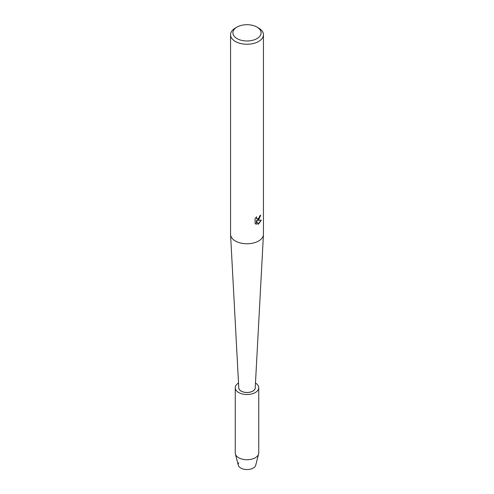 <?xml version="1.0" encoding="UTF-8"?>
<svg xmlns="http://www.w3.org/2000/svg" width="494" height="494" viewBox="0 0 494 494"><rect width="100%" height="100%" fill="white"/><g stroke="black" fill="none" stroke-linecap="round" stroke-linejoin="round"><path stroke-width="0.74" d="M255.478 383.041A11.745 6.78 180 0 1 258.745 387.734L258.745 452.961A11.745 6.78 180 0 1 258.621 453.961L255.713 465.218A8.812 5.088 180 0 1 253.231 468.065A8.812 5.088 180 0 1 242.27 468.763A8.812 5.088 180 0 1 238.719 462.736M252.86 391.118A8.281 4.779 180 0 1 243.832 392.156A8.281 4.779 180 0 1 238.719 387.734A8.281 4.779 180 0 1 238.75 387.308A8.281 4.779 180 0 0 238.719 387.734A8.281 4.779 180 0 0 243.832 392.156A8.281 4.779 180 0 0 252.86 391.118A8.281 4.779 180 0 0 255.281 387.734A8.281 4.779 180 0 1 252.86 391.118M256.966 27.084L258.628 28.041A16.444 9.497 180 0 1 263.444 34.759L263.444 234.267A16.444 9.497 180 0 1 263.438 234.557A16.444 9.497 180 0 1 258.628 240.979A16.444 9.497 180 0 1 240.942 243.091A16.444 9.497 180 0 1 230.562 234.557A16.444 9.497 180 0 1 230.556 234.267L230.556 34.759A16.444 9.497 180 0 1 235.372 28.041L237.034 27.084A14.098 8.139 180 0 1 256.966 27.084A14.098 8.139 180 0 1 256.966 38.594A14.098 8.139 180 0 1 237.034 38.594A14.098 8.139 180 0 1 237.034 27.084L235.372 28.041M263.438 234.557L255.219 387.883A8.225 4.749 180 0 1 252.817 391.094A8.225 4.749 180 0 1 243.968 392.15A8.225 4.749 180 0 1 238.781 387.883L230.562 234.557M258.628 219.83L257.22 220.367L261.314 220.133L258.628 223.943L257.936 224.233L256.417 220.417L256.417 224.282L255.095 223.504L255.095 218.737L256.621 216.792L256.411 217.737L256.979 218.867L258.628 218.552L259.863 215.853A16.444 9.497 0 0 0 260.783 215.118L258.628 219.83M263.444 34.759A16.444 9.497 180 0 1 258.628 41.471A16.444 9.497 180 0 1 240.708 43.528A16.444 9.497 180 0 1 230.556 34.759M260.696 215.193L257.22 220.367M256.936 218.842L256.479 218.367L256.454 216.959M255.676 223.973L256.337 224.233L256.417 220.417M257.911 224.171L261.203 220.157M255.25 387.308A8.281 4.779 180 0 1 255.281 387.734A8.281 4.779 180 0 0 255.25 387.308M258.621 453.961A11.745 6.78 180 0 1 255.305 457.753A11.745 6.78 180 0 1 243.32 459.401A11.745 6.78 180 0 1 235.379 453.961A11.745 6.78 180 0 1 235.255 452.961L235.255 387.734A11.745 6.78 180 0 1 238.522 383.041M253.231 468.065A8.812 5.088 180 0 1 244.24 469.3A8.812 5.088 180 0 1 238.287 465.218L235.379 453.961M258.745 387.734A11.745 6.78 180 0 1 255.305 392.532A11.745 6.78 180 0 1 242.505 394.002A11.745 6.78 180 0 1 235.255 387.734"/></g></svg>
